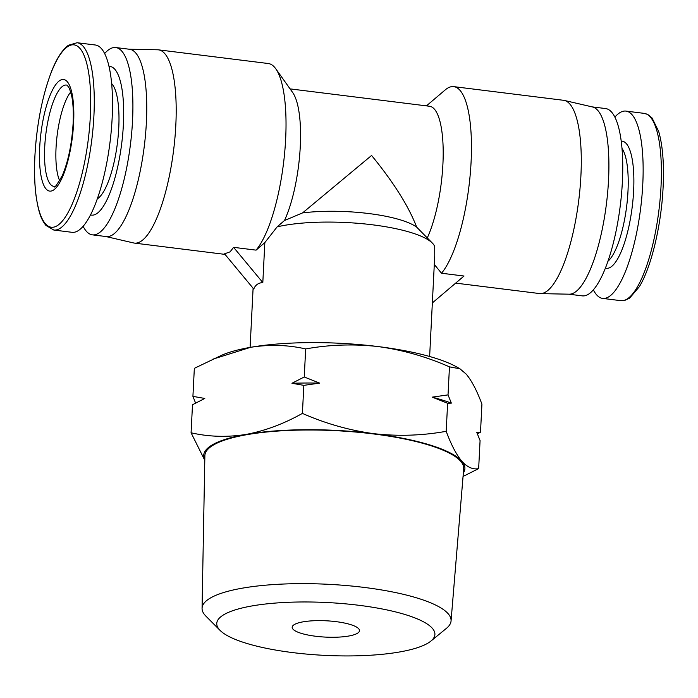 <?xml version="1.0" encoding="UTF-8"?>
<svg xmlns="http://www.w3.org/2000/svg" width="698" height="698" viewBox="0 0 698 698"><rect width="100%" height="100%" fill="white"/><g stroke="black" fill="none" stroke-linecap="round" stroke-linejoin="round"><path stroke-width="1.05" d="M220.097 630.416L205.875 616.107A124.663 30.189 2.9 0 1 202.062 608.368A124.663 30.189 2.9 0 1 207.873 599.652A124.663 30.189 2.9 0 1 346.827 585.587A124.663 30.189 2.9 0 1 451.056 620.984A124.663 30.189 2.9 0 1 446.484 628.296L430.893 641.087A109.211 26.445 2.9 0 1 429.828 641.898A109.211 26.445 2.9 0 1 322.651 655.265A109.211 26.445 2.9 0 1 220.097 630.416A109.211 26.445 2.9 0 1 221.842 615.994A109.211 26.445 2.9 0 1 357.001 605.061A109.211 26.445 2.9 0 1 430.893 641.087M451.056 620.984L463.69 468.82A129.575 31.384 -177.1 0 0 355.343 432.018A129.575 31.384 -177.1 0 0 210.909 446.65A129.575 31.384 -177.1 0 0 204.872 455.707L202.062 608.368M463.332 473.087A130.779 31.672 -177.1 0 0 461.849 461.273A130.779 31.672 -177.1 0 0 373.727 433.667A130.779 31.672 -177.1 0 0 246.167 434.409A130.779 31.672 -177.1 0 0 204.793 459.982M463.053 476.455L478.654 468.611C473 469.771 467.398 467.328 461.849 461.273C456.335 454.616 451.117 444.626 446.197 431.303C422.395 435.631 398.235 436.416 373.727 433.667C349.253 430.317 325.477 423.555 302.409 413.399C283.894 423.799 265.144 430.806 246.167 434.409C227.216 437.41 208.859 436.869 191.078 432.786L204.784 460.331M293.745 624.954A33.705 8.167 2.9 0 1 331.184 621.133A33.705 8.167 2.9 0 1 359.496 630.652A33.705 8.167 2.9 0 1 357.934 632.946A33.705 8.167 2.9 0 1 320.487 636.759A33.705 8.167 2.9 0 1 292.174 627.24A33.705 8.167 2.9 0 1 293.745 624.954M302.409 413.399L303.831 385.357L319.64 383.115L304.249 376.981L305.672 348.939C287.89 344.856 269.533 344.315 250.582 347.316A130.779 31.672 -177.1 0 0 221.624 355.282L194.341 368.335L192.918 396.368L195.597 403.095M446.197 431.303L447.619 403.269L451.353 403.121L448.037 394.885L449.46 366.851C426.391 356.687 402.615 349.925 378.142 346.574A130.779 31.672 -177.1 0 0 250.582 347.316L212.811 359.191M192.918 396.368L204.793 398.453L192.5 404.753L191.078 432.786M478.654 468.611L480.076 440.569L476.769 432.332L480.503 432.193L481.925 404.151C476.996 390.828 471.778 380.838 466.264 374.18L459.947 368.806L449.46 366.851M429.636 356.495L434.741 255.677L434.697 246.481A89.885 21.769 -177.1 0 0 432.524 243.262A89.885 21.769 -177.1 0 0 372.427 224.8A89.885 21.769 -177.1 0 0 277.141 226.859L264.839 242.59L262.814 282.55C258.295 282.891 255.285 285.054 253.784 289.042L224.547 253.828L230.104 251.838L233.577 247.336L256.079 250.137L264.839 242.59M277.141 226.859L284.461 220.533A74.904 21.088 -82.9 0 0 300.079 149.887A74.904 21.088 -82.9 0 0 292.671 92.529L275.771 68.779A97.371 27.414 97.1 0 1 284.121 158.141A97.371 27.414 97.1 0 1 256.079 250.137M129.2 49.218L157.678 49.794A97.371 27.414 97.1 0 1 158.49 49.846L268.32 63.527A97.371 27.414 97.1 0 1 275.771 68.779M432.524 243.262L416.662 227.129A74.904 18.139 -177.1 0 0 368.64 213.527A74.904 18.139 -177.1 0 0 302.557 212.916L284.461 220.533M455.672 283.118L539.51 293.553A97.371 27.414 -82.9 0 0 540.322 293.614A97.371 27.414 -82.9 0 0 546.77 291.284A97.371 27.414 -82.9 0 0 579.933 189.411A97.371 27.414 -82.9 0 0 564.377 100.451A97.371 27.414 -82.9 0 0 563.583 100.303L453.752 86.631A97.371 27.414 -82.9 0 0 446.493 88.899A97.371 27.414 -82.9 0 0 445.237 89.885L426.443 105.869M290.08 88.882L429.575 106.262A74.904 21.088 97.1 0 1 443.169 156.588A74.904 21.088 97.1 0 1 427.316 237.844M302.557 212.916L371.589 155.471C393.655 182.414 408.688 206.303 416.662 227.129M158.49 49.846A97.371 27.414 97.1 0 1 174.962 137.541A97.371 27.414 97.1 0 1 141.668 240.827A97.371 27.414 97.1 0 1 134.417 243.096A97.371 27.414 97.1 0 1 133.623 242.956L105.869 236.526M540.322 293.614L569.193 294.19A94.378 26.568 -82.9 0 0 575.449 291.939A94.378 26.568 -82.9 0 0 607.592 193.198A94.378 26.568 -82.9 0 0 592.515 106.969L564.377 100.451M104.639 53.554A94.378 26.568 97.1 0 1 108.705 49.75A94.378 26.568 97.1 0 1 115.737 47.543L129.584 49.27A94.378 26.568 97.1 0 1 145.559 134.26A94.378 26.568 97.1 0 1 113.294 234.371A94.378 26.568 97.1 0 1 106.262 236.57L92.406 234.851A94.378 26.568 97.1 0 1 83.123 226.3M568.8 294.19L582.263 295.865A94.378 26.568 -82.9 0 0 589.295 293.657A94.378 26.568 -82.9 0 0 621.56 193.555A94.378 26.568 -82.9 0 0 605.594 108.556L592.131 106.881M115.737 47.543A94.378 26.568 97.1 0 1 131.713 132.541A94.378 26.568 97.1 0 1 99.439 232.643A94.378 26.568 97.1 0 1 92.406 234.851M53.781 230.035L72.025 232.312A94.378 26.568 -82.9 0 0 79.057 230.104A94.378 26.568 -82.9 0 0 111.322 130.002A94.378 26.568 -82.9 0 0 95.356 45.004L77.112 42.735A94.378 26.568 -82.9 0 1 93.907 115.929A94.378 26.568 -82.9 0 1 60.813 227.836A94.378 26.568 -82.9 0 1 53.781 230.035L45.902 225.393C41.836 220.053 38.756 214.626 35.912 194.794C34.516 183.338 34.185 170.425 34.9 156.047C36.75 124.427 42.159 96.594 51.129 72.548C56.241 59.164 61.991 50.064 68.378 45.265L77.112 42.735M614.877 117.107A94.378 26.568 97.1 0 1 618.943 113.303A94.378 26.568 97.1 0 1 625.975 111.095A94.378 26.568 97.1 0 1 641.951 196.094A94.378 26.568 97.1 0 1 609.677 296.196A94.378 26.568 97.1 0 1 602.644 298.404A94.378 26.568 97.1 0 1 593.361 289.853M109.01 66.423A74.904 21.088 97.1 0 1 122.892 132.079A74.904 21.088 97.1 0 1 97.127 213.37A74.904 21.088 97.1 0 1 90.522 214.897M111.654 83.612A59.548 16.769 97.1 0 1 117.561 141.886A59.548 16.769 97.1 0 1 97.886 198.494A59.548 16.769 97.1 0 1 97.292 198.886M477.406 433.851L480.503 432.193M304.249 376.981L291.956 383.272L303.831 385.357M459.956 368.797L457.173 367.218A130.779 31.672 -177.1 0 0 378.142 346.574C353.633 343.826 329.473 344.611 305.672 348.939M448.037 394.885L432.228 397.136L447.619 403.269M319.64 383.115A143.518 34.752 -177.1 0 0 291.956 383.272M451.353 403.121A143.518 34.752 -177.1 0 0 432.228 397.136M59.688 180.738A49.061 13.812 97.1 0 1 57.14 135.351A49.061 13.812 97.1 0 1 70.751 91.97M434.296 264.437L441.511 273.232A97.371 27.414 -82.9 0 0 470.801 166.918A97.371 27.414 -82.9 0 0 453.752 86.631M262.814 282.55L233.577 247.336M441.511 273.232L464.013 276.033L432.35 302.923M54.557 186.401A51.05 14.37 97.1 0 1 44.733 146.789A51.05 14.37 97.1 0 1 62.628 86.255A51.05 14.37 97.1 0 1 67.165 85.226L69.416 88.323L71.842 96.638C73.194 103.976 73.613 112.945 73.107 123.563C71.824 144.181 68.221 161.526 62.305 175.591C56.765 185.049 54.182 188.652 54.557 186.401M39.69 147.487A56.25 15.836 -82.9 0 0 53.894 189.795A56.25 15.836 -82.9 0 0 73.613 123.092A56.25 15.836 -82.9 0 0 59.417 80.785A56.25 15.836 -82.9 0 0 39.69 147.487M34.926 155.959A91.9 25.878 -82.9 0 0 58.126 225.088A91.9 25.878 -82.9 0 0 90.347 116.112A91.9 25.878 -82.9 0 0 67.148 46.984A91.9 25.878 -82.9 0 0 34.926 155.959M627.921 298.474A94.378 26.568 97.1 0 1 620.888 300.672L624.631 300.463L629.605 298.151L639.351 286.686C651.409 267.02 661.329 225.096 663.1 187.361C664.208 164.17 662.734 145.533 658.685 131.442L652.054 117.953L647.796 114.489L644.219 113.373A94.378 26.568 97.1 0 1 661.015 186.567A94.378 26.568 97.1 0 1 627.921 298.474M621.22 141.171A64.042 18.035 97.1 0 1 633.217 197.115A64.042 18.035 97.1 0 1 611.169 266.802A64.042 18.035 97.1 0 1 605.419 268.076M621.997 148.404A59.548 16.769 97.1 0 1 626.664 206.285A59.548 16.769 97.1 0 1 607.941 261.261M253.104 288.222L250.102 347.403M225 254.386L134.417 243.096M620.888 300.672L602.644 298.404M644.219 113.373L625.975 111.095"/></g></svg>
